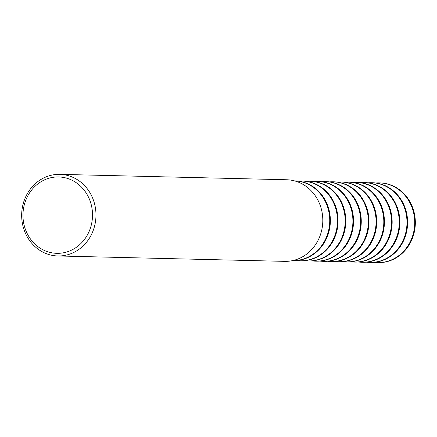 <?xml version="1.0" encoding="UTF-8"?>
<svg xmlns="http://www.w3.org/2000/svg" width="437" height="437" viewBox="0 0 437 437"><rect width="100%" height="100%" fill="white"/><g stroke="black" fill="none" stroke-linecap="round" stroke-linejoin="round"><path stroke-width="0.66" d="M59.787 174.363L286.617 179.754A40.816 37.156 91.4 0 1 301.814 183.726A40.816 37.156 91.4 0 1 321.758 230.004A40.816 37.156 91.4 0 1 284.678 261.359L57.848 255.967A40.816 37.156 91.4 0 1 42.651 251.996A40.816 37.156 91.4 0 1 22.708 205.718A40.816 37.156 91.4 0 1 59.787 174.363A40.816 37.156 91.4 0 1 74.984 178.34A40.816 37.156 91.4 0 1 94.933 224.613A40.816 37.156 91.4 0 1 57.848 255.967M72.87 180.672A38.199 34.78 -88.6 0 0 26.422 198.677A38.199 34.78 -88.6 0 0 42.608 249.609A38.199 34.78 -88.6 0 0 89.055 231.605A38.199 34.78 -88.6 0 0 72.87 180.672M309.227 184.764A39.876 36.304 -88.6 0 0 294.527 180.88L295.008 180.891A39.876 36.304 -88.6 0 1 309.855 184.78A39.876 36.304 -88.6 0 1 329.34 229.988A39.876 36.304 -88.6 0 1 293.112 260.616L292.632 260.605A39.876 36.304 -88.6 0 0 328.728 229.895A39.876 36.304 -88.6 0 0 309.227 184.764M296.668 260.512A39.876 36.304 -88.6 0 0 300.214 260.785A39.876 36.304 -88.6 0 0 336.435 230.157A39.876 36.304 -88.6 0 0 316.951 184.944A39.876 36.304 -88.6 0 0 302.104 181.06A39.876 36.304 -88.6 0 0 298.553 181.169M304.392 260.698A39.876 36.304 -88.6 0 0 307.938 260.971A39.876 36.304 -88.6 0 0 344.165 230.337A39.876 36.304 -88.6 0 0 324.675 185.13A39.876 36.304 -88.6 0 0 309.828 181.246A39.876 36.304 -88.6 0 0 306.277 181.35M300.214 260.785L300.836 260.802A39.876 36.304 -88.6 0 0 337.064 230.168A39.876 36.304 -88.6 0 0 317.579 184.96A39.876 36.304 -88.6 0 0 302.732 181.076L302.104 181.06M312.116 260.878A39.876 36.304 -88.6 0 0 315.661 261.157A39.876 36.304 -88.6 0 0 351.889 230.523A39.876 36.304 -88.6 0 0 332.399 185.315A39.876 36.304 -88.6 0 0 317.557 181.431A39.876 36.304 -88.6 0 0 314.001 181.535M307.938 260.971L308.566 260.987A39.876 36.304 -88.6 0 0 344.788 230.354A39.876 36.304 -88.6 0 0 325.303 185.146A39.876 36.304 -88.6 0 0 310.456 181.262L309.828 181.246M319.84 261.064A39.876 36.304 -88.6 0 0 323.385 261.337A39.876 36.304 -88.6 0 0 359.613 230.703A39.876 36.304 -88.6 0 0 340.128 185.496A39.876 36.304 -88.6 0 0 325.281 181.612A39.876 36.304 -88.6 0 0 321.725 181.721M315.661 261.157L316.29 261.168A39.876 36.304 -88.6 0 0 352.517 230.539A39.876 36.304 -88.6 0 0 333.027 185.326A39.876 36.304 -88.6 0 0 318.18 181.442L317.557 181.431M327.564 261.244A39.876 36.304 -88.6 0 0 331.109 261.523A39.876 36.304 -88.6 0 0 367.337 230.889A39.876 36.304 -88.6 0 0 347.852 185.681A39.876 36.304 -88.6 0 0 333.005 181.797A39.876 36.304 -88.6 0 0 329.449 181.901M323.385 261.337L324.014 261.353A39.876 36.304 -88.6 0 0 360.241 230.72A39.876 36.304 -88.6 0 0 340.751 185.512A39.876 36.304 -88.6 0 0 325.909 181.628L325.281 181.612M335.288 261.43A39.876 36.304 -88.6 0 0 338.833 261.703A39.876 36.304 -88.6 0 0 375.061 231.075A39.876 36.304 -88.6 0 0 355.576 185.862A39.876 36.304 -88.6 0 0 340.729 181.978A39.876 36.304 -88.6 0 0 337.178 182.087M331.109 261.523L331.738 261.539A39.876 36.304 -88.6 0 0 367.965 230.905A39.876 36.304 -88.6 0 0 348.48 185.698A39.876 36.304 -88.6 0 0 333.633 181.808L333.005 181.797M343.018 261.616A39.876 36.304 -88.6 0 0 346.557 261.889A39.876 36.304 -88.6 0 0 382.785 231.255A39.876 36.304 -88.6 0 0 363.3 186.047A39.876 36.304 -88.6 0 0 348.453 182.163A39.876 36.304 -88.6 0 0 344.902 182.267M338.833 261.703L339.462 261.719A39.876 36.304 -88.6 0 0 375.689 231.086A39.876 36.304 -88.6 0 0 356.204 185.878A39.876 36.304 -88.6 0 0 341.357 181.994L340.729 181.978M350.742 261.796A39.876 36.304 -88.6 0 0 354.287 262.074A39.876 36.304 -88.6 0 0 390.509 231.441A39.876 36.304 -88.6 0 0 371.024 186.233A39.876 36.304 -88.6 0 0 356.177 182.349A39.876 36.304 -88.6 0 0 352.626 182.453M346.557 261.889L347.186 261.905A39.876 36.304 -88.6 0 0 383.413 231.271A39.876 36.304 -88.6 0 0 363.928 186.064A39.876 36.304 -88.6 0 0 349.081 182.18L348.453 182.163M358.466 261.982A39.876 36.304 -88.6 0 0 362.011 262.255A39.876 36.304 -88.6 0 0 398.238 231.621A39.876 36.304 -88.6 0 0 378.748 186.413A39.876 36.304 -88.6 0 0 363.906 182.529A39.876 36.304 -88.6 0 0 360.35 182.639M354.287 262.074L354.91 262.085A39.876 36.304 -88.6 0 0 391.137 231.457A39.876 36.304 -88.6 0 0 371.652 186.244A39.876 36.304 -88.6 0 0 356.805 182.36L356.177 182.349M366.19 262.162A39.876 36.304 -88.6 0 0 369.735 262.44A39.876 36.304 -88.6 0 0 405.962 231.807A39.876 36.304 -88.6 0 0 386.477 186.599A39.876 36.304 -88.6 0 0 371.63 182.715A39.876 36.304 -88.6 0 0 368.074 182.819M362.011 262.255L362.639 262.271A39.876 36.304 -88.6 0 0 398.861 231.637A39.876 36.304 -88.6 0 0 379.376 186.43A39.876 36.304 -88.6 0 0 364.529 182.546L363.906 182.529M373.914 262.347A39.876 36.304 -88.6 0 0 377.459 262.621A39.876 36.304 -88.6 0 0 413.686 231.992A39.876 36.304 -88.6 0 0 394.201 186.779A39.876 36.304 -88.6 0 0 379.354 182.895A39.876 36.304 -88.6 0 0 375.798 183.005M377.459 262.621L378.087 262.637A39.876 36.304 -88.6 0 0 414.314 232.003A39.876 36.304 -88.6 0 0 394.829 186.796A39.876 36.304 -88.6 0 0 379.982 182.912L379.354 182.895M369.735 262.44L370.363 262.457A39.876 36.304 -88.6 0 0 406.59 231.823A39.876 36.304 -88.6 0 0 387.1 186.615A39.876 36.304 -88.6 0 0 372.258 182.726L371.63 182.715"/></g></svg>
